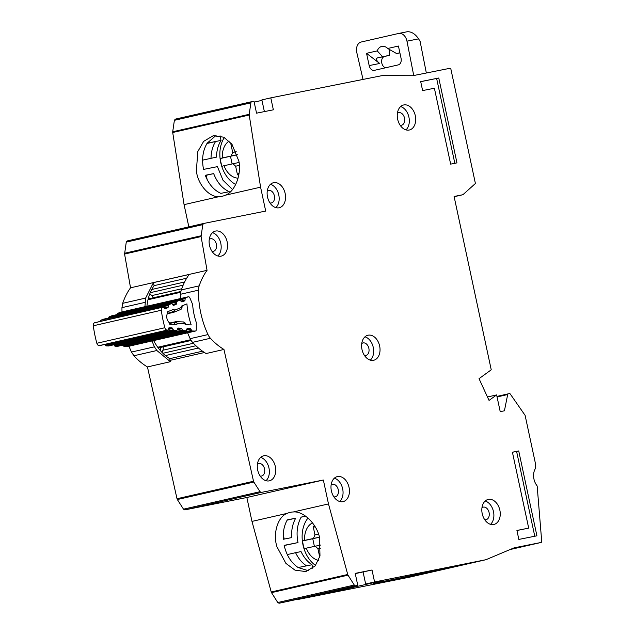 <?xml version="1.0" encoding="UTF-8"?>
<svg xmlns="http://www.w3.org/2000/svg" width="635" height="635" viewBox="0 0 635 635"><rect width="100%" height="100%" fill="white"/><g stroke="black" fill="none" stroke-linecap="round" stroke-linejoin="round"><path stroke-width="0.95" d="M94.98 322.644A1.222 0.857 77.1 0 0 94.79 322.691L94.544 322.786A3.056 2.143 77.1 0 0 93.297 325.787A94.75 66.413 -102.9 0 0 96.845 343.273A3.056 2.143 77.1 0 0 99.179 345.638L99.449 345.646A1.222 0.857 77.1 0 0 99.608 345.63L167.616 330.089A1.222 0.857 -102.9 0 0 168.14 329.565L168.593 328.303A1.222 0.857 -102.9 0 1 169.283 327.763L171.799 327.851A1.222 0.857 -102.9 0 1 172.593 328.446L173.291 329.748L105.283 345.289A1.222 0.857 77.1 0 0 106.077 345.877L108.593 345.964A1.222 0.857 77.1 0 0 108.744 345.948L176.76 330.414A1.222 0.857 -102.9 0 0 177.284 329.875L177.729 328.628A1.222 0.857 -102.9 0 1 178.419 328.073L180.943 328.184A1.222 0.857 -102.9 0 1 181.721 328.763L182.443 330.081L114.435 345.615A1.222 0.857 77.1 0 0 115.221 346.202L117.745 346.289A1.222 0.857 77.1 0 0 117.904 346.273L185.912 330.732A1.222 0.857 -102.9 0 0 186.436 330.208L186.896 328.946A1.222 0.857 -102.9 0 1 187.579 328.406L190.095 328.493A1.222 0.857 -102.9 0 1 190.889 329.089L191.587 330.39A1.222 0.857 -102.9 0 0 192.381 330.978L195.143 331.081A1.834 1.286 77.1 0 0 195.334 331.065A1.834 1.286 77.1 0 0 195.382 331.057A1.834 1.286 77.1 0 0 196.286 329.549L196.278 322.437A49.76 34.877 -102.9 0 1 192.635 304.467L189.857 297.847A1.834 1.286 77.1 0 0 188.333 296.767A1.834 1.286 77.1 0 0 188.19 296.807L185.658 297.839A1.222 0.857 -102.9 0 0 185.158 298.664L185.015 300.109A1.222 0.857 -102.9 0 1 184.507 300.934L182.197 301.871A1.222 0.857 -102.9 0 1 181.348 301.601L180.427 300.585A1.222 0.857 -102.9 0 0 179.673 300.284L111.665 315.825A1.222 0.857 77.1 0 0 111.569 315.857L109.26 316.801A1.222 0.857 77.1 0 0 108.752 317.611L176.76 302.07A1.222 0.857 -102.9 0 1 177.268 301.26L179.578 300.315A1.222 0.857 -102.9 0 1 179.673 300.284M127.413 346.583A1.834 1.286 -102.9 0 1 127.373 346.599A1.834 1.286 -102.9 0 1 127.325 346.607A1.834 1.286 -102.9 0 1 127.135 346.615L124.373 346.519A1.222 0.857 77.1 0 1 123.579 345.924L123.126 345.083M184.245 322.572L184.658 323.493L177.308 323.239L174.935 322.255A1.222 0.857 -102.9 0 1 175.617 321.707L177.308 323.239L176.879 324.421L169.68 324.167A86.804 60.841 -102.9 0 1 169.299 322.651A6.263 4.389 -102.9 0 1 167.434 313.46A86.804 60.841 -102.9 0 1 167.195 311.912L173.799 309.229L174.657 310.19L173.712 312.309A1.222 0.857 -102.9 0 1 173.617 312.341L173.617 312.341A1.222 0.857 -102.9 0 1 172.863 312.039L174.657 310.19L181.404 307.443L181.404 308.562M100.33 321.413L168.378 305.491L168.227 306.943A1.222 0.857 -102.9 0 1 167.727 307.761L165.417 308.705A1.222 0.857 -102.9 0 1 164.568 308.435L163.655 307.419A1.222 0.857 -102.9 0 0 162.893 307.118L94.885 322.659M176.76 302.07L176.601 303.53A1.222 0.857 -102.9 0 1 176.109 304.34L173.799 305.3A1.222 0.857 -102.9 0 1 172.942 305.03L172.045 304.014A1.222 0.857 -102.9 0 0 171.283 303.705L103.267 319.246A1.222 0.857 77.1 0 0 103.18 319.27L100.87 320.215A1.222 0.857 77.1 0 0 100.37 321.032M153.17 297.831A4.588 3.215 77.1 0 0 151.813 295.6L181.729 288.766M149.836 293.703L151.813 295.6M193.413 343.257L162.885 350.234L161.957 352.322M162.885 350.234A4.588 3.215 77.1 0 0 163.163 346.853M167.275 313.793L173.855 312.269L181.038 309.34L181.531 306.078L186.944 303.871A57.706 40.442 77.1 0 0 191.214 324.93L185.317 324.715L183.682 321.961L175.855 321.683L169.41 323.104M168.378 305.491A1.222 0.857 -102.9 0 1 168.878 304.673L171.188 303.736A1.222 0.857 -102.9 0 1 171.283 303.705M167.616 330.089A1.222 0.857 -102.9 0 1 167.457 330.105L167.188 330.097A3.056 2.143 -102.9 0 1 164.854 327.731A94.75 66.413 77.1 0 1 161.306 310.245A3.056 2.143 -102.9 0 1 162.552 307.245L162.798 307.149A1.222 0.857 -102.9 0 1 162.893 307.118M176.76 330.414A1.222 0.857 -102.9 0 1 176.601 330.422L174.085 330.335A1.222 0.857 -102.9 0 1 173.291 329.748M185.912 330.732A1.222 0.857 -102.9 0 1 185.753 330.748L183.229 330.66A1.222 0.857 -102.9 0 1 182.443 330.081M120.467 312.285A1.834 1.286 77.1 0 0 120.325 312.301A1.834 1.286 77.1 0 0 120.182 312.349L188.19 296.807M120.182 312.349L117.65 313.38A1.222 0.857 77.1 0 0 117.142 314.206L185.158 298.664M114.435 345.615L113.959 344.757M105.283 345.289L104.823 344.44M235.744 184.46A28.734 20.487 78.7 0 1 220.726 162.512A28.734 20.487 78.7 0 1 224.338 137.517M238.085 178.157A19.558 13.946 78.7 0 1 224.012 165.711L221.972 166.291A27.813 19.836 78.7 0 1 220.94 162.449A27.813 19.836 78.7 0 1 220.305 158.52L222.353 157.94A19.558 13.946 78.7 0 1 229.124 141.049M237.331 154.694L222.353 157.94M220.305 158.52L237.347 154.75M239.054 162.457L224.012 165.711M238.855 174.546L237.49 174.855L235.633 166.195L239.324 165.457M232.87 163.687L235.633 166.195M236.236 151.741L232.688 152.448L231.203 155.924M232.688 152.448L230.83 143.78L231.489 143.629M232.1 163.87L230.457 156.202M230.83 143.78L232.069 144.383M239.077 173.03L237.49 174.855M315.555 565.42A28.734 20.487 78.7 0 1 303.006 544.957A28.734 20.487 78.7 0 1 308.038 518.025M318.524 560.387A19.558 13.946 78.7 0 1 306.3 548.156L304.26 548.735A27.813 19.836 78.7 0 1 303.228 544.894A27.813 19.836 78.7 0 1 302.593 540.964L304.633 540.385A19.558 13.946 78.7 0 1 312.523 522.867M319.484 537.162L304.633 540.385M302.593 540.964L319.5 537.226M320.834 544.997L306.3 548.156M319.715 557.03L317.921 548.64L320.937 548.037M315.151 546.132L317.921 548.64M318.564 534.17L314.968 534.892L313.484 538.361M314.968 534.892L313.111 526.225L314.611 525.883M314.381 546.306L312.737 538.639M313.111 526.225L315.492 527.383M426.339 73.009L420.124 41.442L418.481 38.656C415.02 33.718 411.202 31.425 407.035 31.774L398.756 33.433A9.168 6.54 -101.3 0 0 398.629 33.457L361.22 42.005A9.168 6.54 -101.3 0 0 356.814 52.634L363.029 79.431M413.734 75.533L406.971 41.18A9.168 6.54 -101.3 0 0 406.924 40.965A9.168 6.54 -101.3 0 0 398.756 33.433M377.261 50.879A10.089 7.191 78.7 0 1 381.921 46.363A10.089 7.191 78.7 0 1 387.715 48.49L398.431 46.037L401.058 58.293A5.81 4.143 78.7 0 1 398.232 64.897L374.428 70.334A5.81 4.143 78.7 0 1 374.348 70.35A5.81 4.143 78.7 0 1 369.173 65.58L366.546 53.324L377.261 50.879L382.524 56.737L389.493 55.34L384.604 56.459A5.81 4.143 -101.3 0 0 381.786 63.055A5.81 4.143 -101.3 0 0 385.58 67.786M382.524 56.737L377.634 57.848C375.587 58.706 376.269 60.579 379.682 63.476L366.546 53.324M399.867 52.769L396.55 53.53L387.715 48.49M396.55 53.53L399.891 52.864M389.493 55.34A10.089 7.191 78.7 0 1 389.572 49.292M204.446 352.504L170.109 360.355L169.751 358.672L202.501 351.195M169.751 358.672A44.625 31.282 -102.9 0 1 153.646 340.59M209.256 239.403A6.421 4.501 -102.9 0 1 210.526 238.8A6.421 4.501 -102.9 0 1 216.368 244.173A6.421 4.501 -102.9 0 1 213.392 251.309A6.421 4.501 -102.9 0 1 211.979 251.317M267.256 191.04A6.421 4.501 -102.9 0 1 268.526 190.436A6.421 4.501 -102.9 0 1 274.368 195.81A6.421 4.501 -102.9 0 1 271.383 202.946A6.421 4.501 -102.9 0 1 269.978 202.954M257.437 464.121A6.421 4.501 -102.9 0 1 258.707 463.518A6.421 4.501 -102.9 0 1 264.549 468.892A6.421 4.501 -102.9 0 1 261.564 476.036A6.421 4.501 -102.9 0 1 260.159 476.044M331.137 484.918A6.421 4.501 -102.9 0 1 332.407 484.314A6.421 4.501 -102.9 0 1 338.249 489.696A6.421 4.501 -102.9 0 1 335.264 496.832A6.421 4.501 -102.9 0 1 333.859 496.84M361.744 343.551A6.421 4.501 -102.9 0 1 363.014 342.948A6.421 4.501 -102.9 0 1 368.856 348.321A6.421 4.501 -102.9 0 1 365.871 355.465A6.421 4.501 -102.9 0 1 364.466 355.473M349.036 487.355A12.835 9.001 -102.9 0 1 343.075 501.634A12.835 9.001 -102.9 0 1 331.383 490.879A12.835 9.001 -102.9 0 1 337.352 476.599A12.835 9.001 -102.9 0 1 349.036 487.355M339.685 501.507A12.835 9.001 77.1 0 0 342.662 488.807A12.835 9.001 77.1 0 0 334.359 478.187M499.864 510.191A12.835 9.001 -102.9 0 1 493.903 524.462A12.835 9.001 -102.9 0 1 482.219 513.715A12.835 9.001 -102.9 0 1 488.18 499.435A12.835 9.001 -102.9 0 1 499.864 510.191M490.522 524.335A12.835 9.001 77.1 0 0 493.49 511.643A12.835 9.001 77.1 0 0 485.188 501.023M415.306 115.729A12.835 9.001 -102.9 0 1 409.337 130.008A12.835 9.001 -102.9 0 1 397.653 119.253A12.835 9.001 -102.9 0 1 403.614 104.981A12.835 9.001 -102.9 0 1 415.306 115.729M405.955 129.881A12.835 9.001 77.1 0 0 408.924 117.189A12.835 9.001 77.1 0 0 400.622 106.561M379.643 345.988A12.835 9.001 -102.9 0 1 373.682 360.267A12.835 9.001 -102.9 0 1 361.998 349.512A12.835 9.001 -102.9 0 1 367.959 335.232A12.835 9.001 -102.9 0 1 379.643 345.988M370.3 360.14A12.835 9.001 77.1 0 0 373.269 347.44A12.835 9.001 77.1 0 0 364.966 336.82M285.155 193.469A12.835 9.001 -102.9 0 1 279.194 207.748A12.835 9.001 -102.9 0 1 267.51 197.001A12.835 9.001 -102.9 0 1 273.471 182.721A12.835 9.001 -102.9 0 1 285.155 193.469M275.804 207.621A12.835 9.001 77.1 0 0 278.781 194.929A12.835 9.001 77.1 0 0 270.478 184.301M227.155 241.832A12.835 9.001 -102.9 0 1 221.194 256.111A12.835 9.001 -102.9 0 1 209.51 245.364A12.835 9.001 -102.9 0 1 215.471 231.084A12.835 9.001 -102.9 0 1 227.155 241.832M217.813 255.984A12.835 9.001 77.1 0 0 220.782 243.292A12.835 9.001 77.1 0 0 212.479 232.664M275.336 466.558A12.835 9.001 -102.9 0 1 269.367 480.838A12.835 9.001 -102.9 0 1 257.683 470.083A12.835 9.001 -102.9 0 1 263.652 455.803A12.835 9.001 -102.9 0 1 275.336 466.558M265.986 480.711A12.835 9.001 77.1 0 0 268.962 468.011A12.835 9.001 77.1 0 0 260.66 457.39M121.999 311.92A73.358 51.419 -102.9 0 1 121.96 307.642L122.674 303.324A69.08 48.419 -102.9 0 1 130.54 287.814L124.579 254.048L126.262 242.11L202.771 224.631L201.089 236.569L124.579 254.048M144.947 306.681L145.621 298.077L153.448 282.623L189.151 274.471A69.08 48.419 77.1 0 0 181.324 289.925A12.224 8.572 77.1 0 0 180.618 294.243A73.358 51.419 77.1 0 0 180.657 298.521M232.529 189.524L223.044 180.292L217.424 166.64L203.549 169.41C201.581 159.329 202.779 150.59 207.153 143.2L216.09 135.398M126.262 242.11L127.151 240.951L203.66 223.472L265.7 211.074L260.58 187.166L225.322 195.223C234.767 192.048 241.689 174.633 238.871 161.139L231.894 144.145L223.71 137.192L213.273 135.692L203.644 141.367L197.826 151.543L196.366 170.847C197.834 184.65 209.574 197.81 219.321 196.588L184.071 204.645L172.712 132.509L249.222 115.022A1.834 1.286 -102.9 0 1 249.214 114.3L250.896 102.838A1.834 1.286 -102.9 0 1 251.777 101.663A1.834 1.286 -102.9 0 1 251.801 101.656L253.984 101.227L256.548 113.173L273.36 109.815L270.796 97.861L382.103 75.621L412.798 75.708L449.842 68.318A1.222 0.857 -102.9 0 1 450.937 69.342L475.321 183.094A0.611 0.429 -102.9 0 1 475.178 183.698L462.978 194.659A0.611 0.429 -102.9 0 1 462.836 194.731L454.089 196.485L491.244 369.808L479.036 378.666L489.045 400.415L496.626 394.906L500.213 411.639L504.42 410.805L507.683 394.533A1.222 0.857 -102.9 0 1 508.262 393.827L509.437 393.597A1.222 0.857 -102.9 0 1 510.278 394.033L525.034 415.258A0.611 0.429 -102.9 0 1 525.153 415.552L535.011 461.51A12.224 8.572 -102.9 0 1 535.337 463.709L535.662 467.67A1.222 0.857 -102.9 0 1 535.472 468.503A12.224 8.572 77.1 0 0 536.869 485.529A1.222 0.857 -102.9 0 1 537.194 486.394L541.703 541.322A1.222 0.857 -102.9 0 1 541.099 542.457L514.08 547.862L485.942 559.713L374.579 581.97L372.015 570.016L355.259 573.627M295.712 518.176L287.306 519.859C284.178 525.455 282.837 531.924 283.297 539.266L291.695 537.591C291.243 530.249 292.584 523.78 295.712 518.176L287.147 520.136M284.186 545.536L298.013 542.576C296.093 533.035 297.148 524.534 301.173 517.088L305.713 516.176M298.013 542.576L284.147 545.346C286.48 555.347 291.14 562.745 298.125 567.539L311.991 564.769L312.745 568.285M287.234 513.35C277.892 516.501 272.637 533.583 276.955 546.783L285.893 563.38L295.005 570.151L305.848 571.571L315.111 565.968L319.992 555.982L319.461 537.067C316.492 523.565 303.085 510.746 293.227 511.985A30.567 21.796 -101.3 0 0 290.584 512.278A30.567 21.796 -101.3 0 0 287.234 513.35L251.976 521.406L246.848 497.499L184.833 509.897L183.515 509.175L177.332 499.539L253.841 482.052L260.025 491.696L261.342 492.411L184.833 509.897M481.965 507.754A6.421 4.501 -102.9 0 1 483.235 507.151A6.421 4.501 -102.9 0 1 489.077 512.524A6.421 4.501 -102.9 0 1 486.092 519.668A6.421 4.501 -102.9 0 1 484.688 519.676M397.399 113.3A6.421 4.501 -102.9 0 1 398.669 112.689A6.421 4.501 -102.9 0 1 404.511 118.07A6.421 4.501 -102.9 0 1 401.534 125.206A6.421 4.501 -102.9 0 1 400.129 125.214M177.332 499.539L177.006 498.737L253.516 481.259L223.957 349.456A69.08 48.419 -102.9 0 1 210.423 338.272A12.224 8.572 -102.9 0 1 207.994 334.581A73.358 51.419 -102.9 0 1 198.469 290.163A12.224 8.572 -102.9 0 1 199.184 285.845A69.08 48.419 -102.9 0 1 207.05 270.327L201.089 236.569M253.516 481.259L253.841 482.052M372.015 570.016L355.211 573.381L357.767 585.335L355.592 585.764A1.834 1.286 -102.9 0 1 354.266 585.033L348.012 575.159A1.834 1.286 -102.9 0 1 347.726 574.484L328.485 503.928L323.358 480.02L261.342 492.411M541.099 542.457A1.222 0.857 -102.9 0 1 541.083 542.465L510.064 549.553L541.083 542.465M508.262 393.827A1.222 0.857 -102.9 0 1 508.278 393.827L496.951 396.415L508.246 393.835M462.836 194.731A0.611 0.429 -102.9 0 1 462.828 194.739L454.136 196.723L462.836 194.731M260.58 187.166L249.222 115.022M203.684 223.464L202.771 224.631M420.695 81.613L438.769 78.01L456.962 162.877L450.659 164.132L434.388 88.233L422.616 90.583L420.695 81.613M518.724 450.945L536.916 535.813L518.843 539.425L516.922 530.463L528.693 528.114L512.413 452.207L518.724 450.945L516.596 451.437L534.773 536.242M186.69 278.201L154.099 285.647L153.448 282.623M283.25 534.583L284.21 539.083M419.751 574.548L373.428 583.509L455.454 566.396L419.751 574.548L419.537 573.572M204.462 352.52L170.109 360.355L170.402 361.696L156.861 350.512L133.914 355.759A69.08 48.419 -102.9 0 0 147.447 366.943L170.402 361.696M146.931 306.229A44.625 31.282 -102.9 0 1 154.099 285.647M133.914 355.759L131.485 352.06L154.44 346.821L151.948 340.979M154.44 346.821L156.861 350.512M202.962 160.076L216.479 157.139L202.962 160.076L202.652 158.663M374.579 581.97L365.657 584.01L382.46 580.652L324.866 593.812L298.069 599.456L297.974 598.995M324.866 593.812L324.771 593.352M287.726 555.482L287.52 554.53L295.585 552.688C298.355 558.482 302.006 562.872 306.53 565.864M354.266 585.033L277.757 602.52L279.075 603.25L320.81 594.257L357.767 585.335M485.942 559.713L409.432 577.199L298.069 599.456M277.757 602.52L271.502 592.638L348.012 575.159M347.726 574.484L271.216 591.971L271.502 592.638M271.216 591.971L251.976 521.406M177.006 498.737L147.447 366.943M131.485 352.06A73.358 51.419 -102.9 0 1 128.992 346.226M188.833 226.862L184.071 204.645M249.214 114.3L172.704 131.786L172.712 132.509M172.704 131.786L174.387 120.317L250.896 102.838M174.387 120.317L175.292 119.142L251.777 101.663M261.969 100.362L254.183 102.14M270.796 97.861L261.866 99.901L264.382 111.609M219.321 196.588A30.567 21.796 -101.3 0 0 221.972 196.294A30.567 21.796 -101.3 0 0 225.322 195.223M130.54 287.814L207.05 270.327M223.957 349.456L206.105 353.536A69.08 48.419 77.1 0 1 192.572 342.352A12.224 8.572 77.1 0 1 190.143 338.661A73.358 51.419 77.1 0 1 187.65 332.819M246.848 497.499L323.358 480.02M328.485 503.928L293.227 511.985M496.626 394.906L487.474 397.002M351.742 586.708L351.838 587.169M308.562 570.762L298.125 567.539M295.585 552.688L301.046 551.601C303.816 557.395 307.467 561.784 311.991 564.769M393.938 578.985L394.025 579.398M206.978 143.478L215.559 141.518L207.153 143.2M220.035 135.842L221.02 140.43L215.559 141.518C212.677 146.201 211.161 151.765 211.018 158.234M221.02 140.43C218.138 145.105 216.622 150.678 216.479 157.139M220.813 193.365L229.219 191.691C222.329 188.531 217.146 182.507 213.67 173.609L205.264 175.292C208.74 184.19 213.924 190.214 220.813 193.365M205.335 175.49L213.67 173.609M206.224 175.316L207.137 179.562M365.657 584.01L363.093 572.056M305.792 516.231L301.125 517.168M161.084 347.329L160.099 350.266M149.765 298.609L148.614 297.347M420.711 81.677L438.769 78.01M436.642 78.494L454.827 163.298M528.693 528.114L516.938 530.519M512.429 452.263L516.596 451.437M157.75 347.25L190.683 339.725M180.777 292.251L147.995 299.744M151.741 289.497L184.626 281.98M198.445 348.028L165.425 355.576M183.15 285.163L150.241 292.679M195.898 345.75L162.901 353.29M195.143 331.081L127.135 346.615M167.41 313.285L172.863 312.039L171.259 310.261M174.18 324.326L174.935 322.255L169.505 323.493M161.306 310.245L93.297 325.787M96.845 343.273L164.854 327.731M117.65 313.38L185.658 297.839M192.381 330.978L124.373 346.519M162.552 307.245L94.544 322.786M99.179 345.638L167.188 330.097M191.587 330.39L123.579 345.924M162.798 307.149L94.79 322.691M99.449 345.646L167.457 330.105M185.015 300.109L180.856 301.061M186.476 330.097L190.889 329.089M184.507 300.934L181.388 301.649M186.785 329.255L190.095 328.493M164.608 308.475L167.727 307.761M171.799 327.851L168.481 328.612M164.076 307.896L168.227 306.943M172.593 328.446L168.18 329.454M111.569 315.857L179.578 300.315M185.753 330.748L117.745 346.289M109.26 316.801L177.268 301.26M183.229 330.66L115.221 346.202M168.878 304.673L100.87 320.215M106.077 345.877L174.085 330.335M171.188 303.736L103.18 319.27M108.593 345.964L176.601 330.422M176.601 303.53L172.458 304.483M177.324 329.771L181.721 328.763M176.109 304.34L172.966 305.054M177.609 328.946L180.943 328.184M418.6 38.854L406.971 41.18M377.634 57.848L384.604 56.459M369.173 65.58L379.682 63.476M398.875 33.409L407.035 31.774M144.915 302.403L121.96 307.642M507.683 394.533L497.07 396.962M127.175 240.951L203.637 223.48M201.073 235.775L124.563 253.262M122.674 303.324L145.621 298.077M199.184 285.845L181.324 289.925M260.025 491.696L183.515 509.175M279.075 603.25L355.592 585.764M175.292 119.142L251.754 101.671M198.469 290.163L180.618 294.243M207.994 334.581L190.143 338.661M210.423 338.272L192.572 342.352M191.127 340.463L158.274 347.972M195.382 331.057L127.373 346.599M180.911 291.489L148.177 298.974M188.333 296.767L120.325 312.301M185.976 324.739L184.88 322.707L183.682 321.961M181.038 309.34L181.927 308.15L182.158 305.824"/></g></svg>
